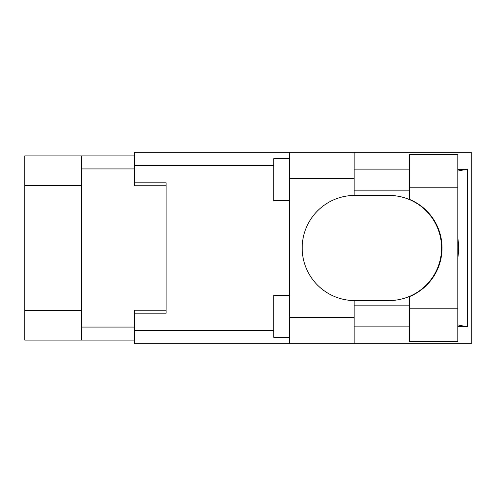 <?xml version="1.0" encoding="UTF-8"?>
<svg xmlns="http://www.w3.org/2000/svg" width="496" height="496" viewBox="0 0 496 496"><rect width="100%" height="100%" fill="white"/><g stroke="black" fill="none" stroke-linecap="round" stroke-linejoin="round"><path stroke-width="0.74" d="M81.369 185.33L24.8 185.33L24.8 155.893L134.366 155.893L134.366 185.752L166.117 185.752L166.117 182.807L166.117 313.193L134.577 313.193L134.577 330.646L273.792 330.646M166.117 313.193L166.117 310.248L134.366 310.248L134.366 340.107L24.8 340.107L24.8 310.67L81.369 310.67M24.8 185.33L24.8 310.67M81.369 340.107L81.369 155.893M409.436 308.779L409.436 296.633A52.576 52.576 0 0 0 409.436 199.367L409.436 154.417L457.802 154.417L457.802 341.583L409.436 341.583L409.436 308.779L457.802 308.779M409.436 169.136L354.125 169.136M409.436 190.166L354.125 190.166M409.436 305.834L354.125 305.834M409.436 326.864L354.125 326.864M289.565 337.379L273.792 337.379L273.792 295.318L289.565 295.318M289.565 200.682L273.792 200.682L273.792 158.621L289.565 158.621M289.565 317.397L354.125 317.397L354.125 343.685L289.565 343.685L289.565 152.315L354.125 152.315L354.125 178.603L289.565 178.603M354.125 317.397L354.125 300.57A52.576 52.576 0 0 1 302.182 248A52.576 52.576 0 0 1 354.125 195.43L354.125 178.603M457.802 169.589L467.48 169.136L467.48 326.864L457.802 324.917M457.802 326.411L467.48 326.864M354.125 343.685L471.2 343.685L471.2 152.315L354.125 152.315M166.117 182.807L134.577 182.807L134.577 152.315L289.565 152.315M289.565 343.685L134.577 343.685L134.577 330.646M354.125 195.43A52.576 52.576 0 0 1 354.758 195.424L388.976 195.424A52.576 52.576 0 0 1 441.545 248A52.576 52.576 0 0 1 388.976 300.576L354.758 300.576A52.576 52.576 0 0 1 354.125 300.57M457.802 258.056A65.193 65.193 0 0 0 457.802 237.944M467.48 169.136L457.802 171.083M81.369 327.075L134.366 327.075M134.366 168.925L81.369 168.925M273.792 165.354L134.577 165.354M409.436 187.221L457.802 187.221"/></g></svg>
